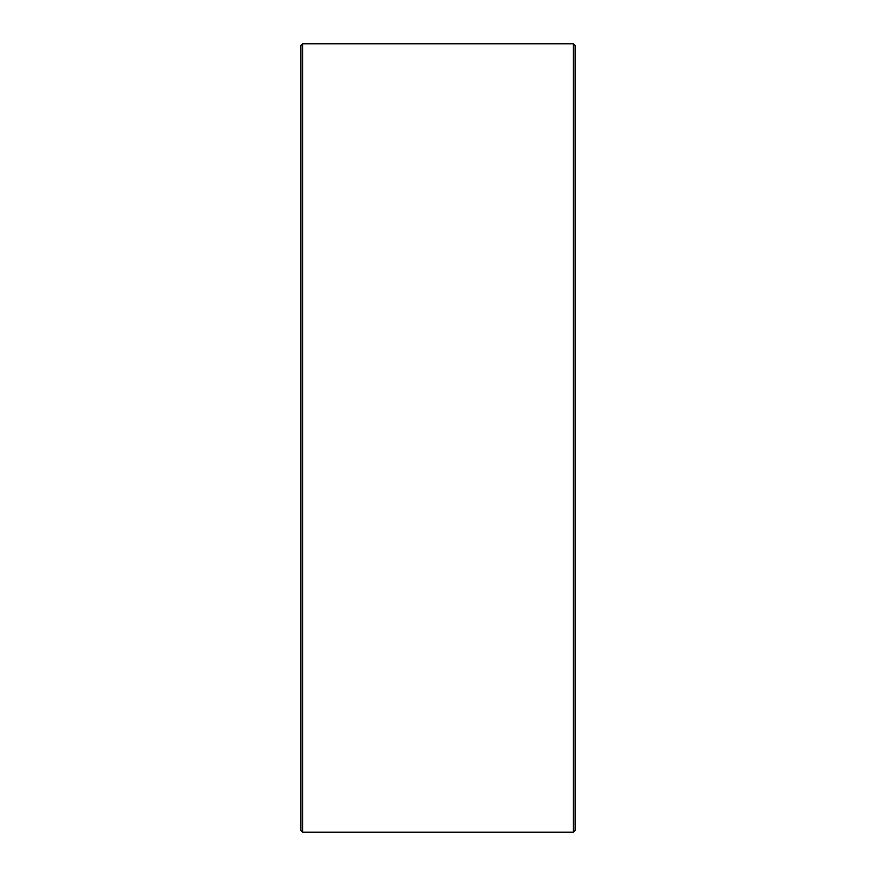 <?xml version="1.0" encoding="UTF-8"?>
<svg xmlns="http://www.w3.org/2000/svg" width="876" height="876" viewBox="0 0 876 876"><rect width="100%" height="100%" fill="white"/><g stroke="black" fill="none" stroke-linecap="round" stroke-linejoin="round"><path stroke-width="1.31" d="M300.884 830.481L300.884 45.519L302.603 43.8L302.603 832.2L300.884 830.481M573.397 43.8L575.116 45.519L575.116 830.481L573.397 832.2L573.397 43.8L302.603 43.8M573.397 832.2L302.603 832.2"/></g></svg>
